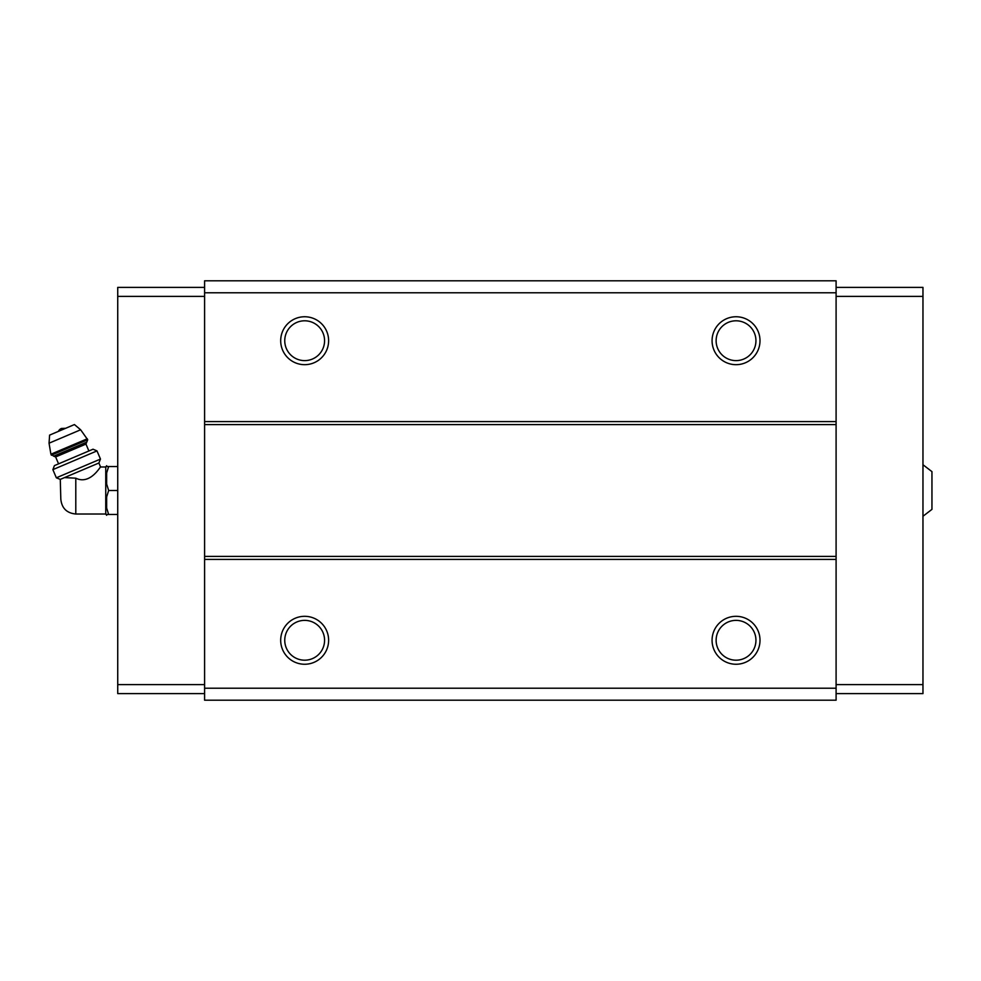 <?xml version="1.0" encoding="UTF-8"?>
<svg xmlns="http://www.w3.org/2000/svg" width="981" height="981" viewBox="0 0 981 981"><rect width="100%" height="100%" fill="white"/><g stroke="black" fill="none" stroke-linecap="round" stroke-linejoin="round"><path stroke-width="1.47" d="M922.962 464.736L931.95 471.628L931.95 509.372L922.962 516.264M75.795 514.019L75.795 478.176C90.51 485.46 100.957 465.362 100.577 466.981C100.982 465.362 90.473 485.472 75.795 478.176L64.501 477.6L60.282 479.39L60.81 499.035C61.705 508.133 66.696 513.124 75.795 514.019L105.752 514.019L106.647 515.295L106.647 514.461L108.658 514.461L106.647 514.461M62.796 478.323C60.086 481.242 60.086 481.242 62.796 478.323M64.501 477.6L98.885 463.007L100.577 466.981L105.752 466.981L105.752 514.019M836.094 292.792L204.6 292.792L204.6 280.799L836.094 280.799L836.094 700.201L204.6 700.201L204.6 688.208L836.094 688.208M304.662 316.753A23.961 23.961 0 0 1 325.41 352.694A23.961 23.961 0 0 1 283.901 352.694A23.961 23.961 0 0 1 304.662 316.753M736.032 316.753A23.961 23.961 0 0 1 756.792 352.694A23.961 23.961 0 0 1 715.284 352.694A23.961 23.961 0 0 1 736.032 316.753M204.6 292.792L204.6 688.208M836.094 421.597L204.6 421.597M836.094 424.601L204.6 424.601M836.094 556.399L204.6 556.399M836.094 559.403L204.6 559.403M736.032 616.313A23.961 23.961 0 0 1 756.792 652.267A23.961 23.961 0 0 1 715.284 652.267A23.961 23.961 0 0 1 736.032 616.313M304.662 616.313A23.961 23.961 0 0 1 325.41 652.267A23.961 23.961 0 0 1 283.901 652.267A23.961 23.961 0 0 1 304.662 616.313M304.662 620.372A19.914 19.914 0 0 1 321.903 650.244A19.914 19.914 0 0 1 287.421 650.244A19.914 19.914 0 0 1 304.662 620.372M736.032 620.372A19.914 19.914 0 0 1 753.273 650.244A19.914 19.914 0 0 1 718.791 650.244A19.914 19.914 0 0 1 736.032 620.372M736.032 320.799A19.914 19.914 0 0 1 753.273 350.671A19.914 19.914 0 0 1 718.791 350.671A19.914 19.914 0 0 1 736.032 320.799M304.662 320.799A19.914 19.914 0 0 1 321.903 350.671A19.914 19.914 0 0 1 287.421 350.671A19.914 19.914 0 0 1 304.662 320.799M836.094 296.385L922.962 296.385L922.962 287.396L836.094 287.396M922.962 296.385L922.962 684.615L836.094 684.615M922.962 684.615L922.962 693.604L836.094 693.604M204.6 296.385L117.732 296.385L117.732 287.396L204.6 287.396M117.732 296.385L117.732 684.615L204.6 684.615M117.732 684.615L117.732 693.604L204.6 693.604M105.752 466.981L106.647 465.705L106.647 466.539L108.658 466.539L106.647 472.989L106.647 484.038L108.658 490.5L106.647 496.962L106.647 508.011L108.658 514.461L117.732 514.461M106.647 496.962L108.658 490.5L117.732 490.5M106.647 472.989L108.658 466.539L117.732 466.539M108.658 466.539L106.647 466.539M58.382 431.382A5.996 5.996 0 0 1 61.435 428.452L65.678 428.292M87.714 439.758L80.638 429.776L74.433 424.565L49.614 435.098L49.05 443.191L50.902 454.215L53.673 456.165L86.757 442.112L87.714 439.758L51.319 455.209M88.891 450.978L85.972 444.074L86.757 442.112M96.996 450.904L93.036 449.212L54.421 465.607L52.876 469.629L56.346 477.808L100.467 459.071L96.996 450.904L52.876 469.629M80.638 429.776L49.05 443.191M87.297 438.777L50.902 454.215M85.972 444.074L55.635 456.95L53.673 456.165M55.635 456.95L58.566 463.854M98.885 463.007L100.467 459.071M60.282 479.39L56.346 477.808"/></g></svg>
